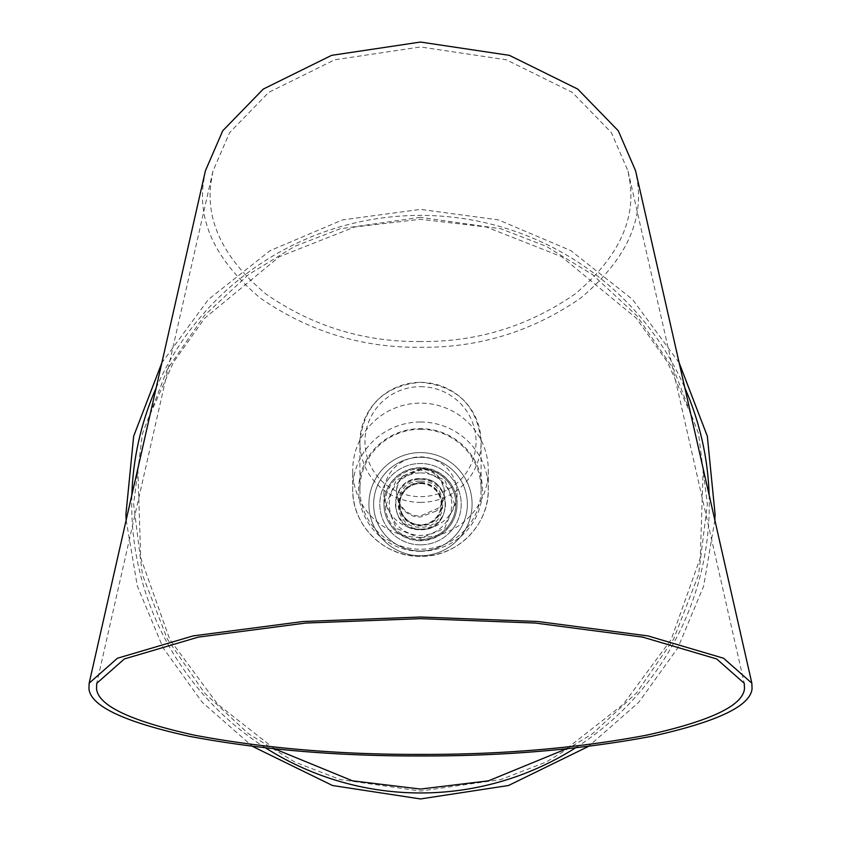 <?xml version="1.0" encoding="UTF-8"?>
<svg xmlns="http://www.w3.org/2000/svg" width="841" height="841" viewBox="0 0 841 841"><rect width="100%" height="100%" fill="white"/><g stroke="black" fill="none" stroke-linecap="round" stroke-linejoin="round"><path stroke-width="0.63" stroke-dasharray="4.21 3.15" d="M420.5 217.314L340.174 228.784L294.792 246.318L248.379 274.681L204.374 315.554L167.38 369.178L142.465 433.567L133.635 504.18L142.465 574.792L167.38 639.171L204.374 692.795L248.379 733.667L294.792 762.03L340.174 779.565L420.5 791.045L500.826 779.565L546.208 762.03L592.621 733.667L636.626 692.795L673.62 639.171L698.535 574.792L707.365 504.18L698.535 433.567L673.62 369.178L636.626 315.554L592.621 274.681L546.208 246.318L500.826 228.784L420.5 217.314M420.5 457.304A46.865 46.865 0 0 1 467.365 504.18A46.865 46.865 0 0 1 420.5 551.044A46.865 46.865 0 0 0 467.365 504.18A46.865 46.865 0 0 0 420.5 457.304A46.865 46.865 0 0 0 373.635 504.18A46.865 46.865 0 0 0 420.5 551.044A46.865 46.865 0 0 1 373.635 504.18A46.865 46.865 0 0 1 420.5 457.304M420.5 452.595A51.585 51.585 0 0 1 472.085 504.18A51.585 51.585 0 0 1 420.5 555.764A51.585 51.585 0 0 0 472.085 504.18A51.585 51.585 0 0 0 420.5 452.595L420.511 452.595A51.585 51.585 0 0 0 368.915 504.18A51.585 51.585 0 0 0 420.5 555.764A51.585 51.585 0 0 1 368.915 504.18A51.585 51.585 0 0 1 420.5 452.595L420.5 452.595M454.697 504.18L444.679 528.358L420.5 538.366L396.321 528.358L386.303 504.18L396.321 480.001L420.5 469.982L444.679 480.001L454.697 504.18M420.5 544.852A40.683 40.683 0 0 0 461.183 504.18A40.683 40.683 0 0 0 420.5 463.496A40.683 40.683 0 0 0 379.817 504.18A40.683 40.683 0 0 0 420.5 544.852A40.683 40.683 0 0 0 461.183 504.18A40.683 40.683 0 0 0 420.5 463.496A40.683 40.683 0 0 0 379.817 504.18A40.683 40.683 0 0 0 420.5 544.852M420.5 468.805A35.375 35.375 0 0 1 455.875 504.18A35.375 35.375 0 0 1 420.5 539.544A35.375 35.375 0 0 0 455.875 504.18A35.375 35.375 0 0 0 420.5 468.805A35.375 35.375 0 0 0 385.125 504.18A35.375 35.375 0 0 0 420.5 539.544A35.375 35.375 0 0 1 385.125 504.18A35.375 35.375 0 0 1 420.5 468.805M420.5 472.926A31.243 31.243 180 0 1 451.743 504.18A31.243 31.243 180 0 1 420.5 535.423A31.243 31.243 180 0 1 389.257 504.18A31.243 31.243 180 0 1 420.5 472.926M420.5 483.543A20.636 20.636 0 0 1 441.136 504.18A20.636 20.636 0 0 1 420.5 524.805A20.636 20.636 0 0 0 441.136 504.18A20.636 20.636 0 0 0 420.5 483.543A20.636 20.636 -0 0 0 399.864 504.18A20.636 20.636 -0 0 0 420.5 524.805A20.636 20.636 0 0 1 399.864 504.18A20.636 20.636 0 0 1 420.5 483.543M420.5 478.981C453.415 476.542 453.394 531.817 420.5 529.367C387.585 531.817 387.606 476.532 420.5 478.981M420.5 540.731A36.552 36.552 180 0 1 383.948 504.18A36.552 36.552 180 0 1 420.5 467.628A36.552 36.552 180 0 1 457.052 504.18A36.552 36.552 180 0 1 420.5 540.731M420.5 481.189C450.166 479.759 450.156 528.59 420.5 527.17C390.834 528.59 390.844 479.759 420.5 481.189M436.227 511.076L420.5 516.963C399.212 518.098 387.943 488.074 404.773 475.302L420.5 469.53C441.777 468.332 453.078 497.861 436.227 511.076M205.435 170.702L203.438 182.36C197.824 223.023 216.82 261.614 260.426 298.145C308.857 331.554 362.219 347.932 420.5 347.291C478.781 347.932 532.143 331.554 580.574 298.145C624.18 261.614 643.176 223.023 637.562 182.36L635.565 170.702M420.5 341.52C364.258 342.14 312.768 326.329 266.029 294.098C223.948 258.849 205.614 221.604 211.038 182.36L212.952 171.112L229.646 132.584L268.763 92.342L334.718 59.785L420.5 46.959L506.282 59.785L572.237 92.342L611.354 132.584L628.048 171.112L629.962 182.36C635.386 221.604 617.052 258.849 574.971 294.098C528.232 326.329 476.742 342.14 420.5 341.52M402.986 475.953L420.5 468.49C440.6 467.428 452.532 494.214 438.014 508.311L420.5 515.932C400.39 516.963 388.479 489.63 402.986 475.953M420.5 467.974A36.552 36.195 180 0 1 457.052 504.18A36.552 36.195 180 0 1 420.5 540.374A36.552 36.195 180 0 1 383.948 504.18A36.552 36.195 180 0 1 420.5 467.974M420.5 529.294A36.552 36.195 0 0 0 457.052 493.099A36.552 36.195 0 0 0 420.5 456.905A36.552 36.195 0 0 0 383.948 493.099A36.552 36.195 0 0 0 420.5 529.294M420.5 479.244C453.415 476.794 453.394 531.533 420.5 529.147C387.585 531.533 387.606 476.794 420.5 479.244M420.5 537.41A67.795 67.143 -0 0 0 488.295 470.266A67.795 67.143 -0 0 0 420.5 403.133A67.795 67.143 -0 0 0 352.705 470.266A67.795 67.143 -0 0 0 420.5 537.41M420.5 551.265A61.898 61.298 0 0 0 482.398 489.967A61.898 61.298 0 0 0 420.5 428.658A61.898 61.298 0 0 0 358.602 489.967A61.898 61.298 0 0 0 420.5 551.265M420.5 429.236A60.605 60.016 180 0 1 481.105 489.252A60.605 60.016 180 0 1 420.5 549.268A60.605 60.016 180 0 1 359.895 489.252A60.605 60.016 180 0 1 420.5 429.236M420.5 386.671A55.538 54.991 180 0 1 476.038 441.672A55.538 54.991 180 0 1 420.5 496.663A55.538 54.991 180 0 1 364.962 441.672A55.538 54.991 180 0 1 420.5 386.671M420.5 529.683L420.5 529.683C453.394 531.291 453.394 477.068 420.5 478.676L420.5 478.676C387.606 477.068 387.606 531.291 420.5 529.683M265.63 747.922A288.789 288.789 0 0 1 131.858 494.981M156.153 387.911A288.789 288.789 0 0 1 684.847 387.911M709.142 494.981A288.789 288.789 0 0 1 575.37 747.922M274.629 748.879L217.745 704.306L169.819 639.528L140.71 557.846L137.84 468.626M150.171 414.266L173.446 362.313L204.699 318.192L279.391 256.694L354.723 226.986L420.5 219.291L486.277 226.986L561.609 256.694L636.301 318.192L667.554 362.313L690.829 414.266M703.16 468.626L700.29 557.846L671.181 639.528L623.255 704.306L566.371 748.879M420.5 482.566A21.614 21.614 0 0 1 442.114 504.18A21.614 21.614 0 0 1 420.5 525.783A21.614 21.614 -0 0 1 398.886 504.18A21.614 21.614 -0 0 1 420.5 482.566M420.5 483.028A21.151 21.151 0 0 1 441.651 504.18A21.151 21.151 0 0 1 420.5 525.331A21.151 21.151 180 0 1 399.349 504.18A21.151 21.151 180 0 1 420.5 483.028M420.5 529.157A24.988 24.988 -0 0 0 445.488 504.18A24.988 24.988 -0 0 0 420.5 479.191A24.988 24.988 0 0 0 395.512 504.18A24.988 24.988 0 0 0 420.5 529.157M420.5 422.003A67.795 67.143 180 0 1 488.295 489.147L488.295 489.147A67.795 67.143 180 0 1 420.5 556.279A67.795 67.143 180 0 1 352.705 489.147L352.705 489.147A67.795 67.143 180 0 1 420.5 422.003M420.5 502.392A60.605 60.016 0 0 0 481.105 442.377L481.105 442.377A60.605 60.016 0 0 0 420.5 382.361A60.605 60.016 0 0 0 359.895 442.377L359.895 442.377A60.605 60.016 0 0 0 420.5 502.392M679.139 362.776L632.527 299.396L570.839 250.618L498.44 219.89L420.5 209.398L342.56 219.89L270.161 250.618L208.473 299.396L161.861 362.776M126.161 520.116L137.346 586.114L163.133 647.885L202.187 702.246L252.5 746.388M714.839 520.116L703.654 586.114L677.867 647.885L638.813 702.246L588.5 746.388M212.952 171.112L96.747 683.312M628.048 171.112L744.253 683.312M457.052 504.18L457.052 493.099M383.948 504.18L383.948 493.099M488.295 470.266L488.295 489.147C489.231 525.078 456.695 557.268 420.5 556.332C384.305 557.268 351.769 525.078 352.705 489.147L352.705 470.266M359.895 489.252L359.895 442.377C363.501 405.877 383.706 385.851 420.5 382.308C457.294 385.851 477.499 405.877 481.105 442.377L481.105 489.252"/><path stroke-width="1.26" d="M420.5 755.964C503.622 756.185 580.626 749.646 651.512 736.348C717.1 721.904 750.624 705.977 752.064 688.569L751.843 683.186L723.586 658.251L647.927 635.912L537.988 621.51L420.5 617.01L303.012 621.51L193.073 635.912L117.414 658.251L89.157 683.186L88.936 688.569C90.376 705.977 123.9 721.904 189.488 736.348C260.374 749.646 337.378 756.185 420.5 755.964M96.526 688.569C97.934 705.578 130.691 721.136 194.776 735.244C264.042 748.248 339.28 754.629 420.5 754.419C501.72 754.629 576.958 748.248 646.224 735.244C710.309 721.136 743.066 705.578 744.474 688.569L744.253 683.312L716.648 658.945L642.713 637.121L535.297 623.055L420.5 618.65L305.704 623.055L198.287 637.121L124.352 658.945L96.747 683.312L96.526 688.569M751.843 683.186L635.565 170.702L618.272 130.776L577.735 89.083L509.394 55.348L420.5 42.05L331.606 55.348L263.265 89.083L222.728 130.776L205.435 170.702L89.157 683.186M575.37 747.922A288.789 288.789 0 0 1 265.63 747.922M131.858 494.981A288.789 288.789 0 0 1 156.153 387.911M684.847 387.911A288.789 288.789 0 0 1 709.142 494.981M566.371 748.879L488.474 780.837L420.5 789.058L352.526 780.837L274.629 748.879M137.84 468.626L150.171 414.266M690.829 414.266L703.16 468.626M161.861 362.776L133.666 436.206L125.908 514.492L126.161 520.116M252.5 746.388L332.489 785.505L420.5 798.95L508.511 785.505L588.5 746.388M679.139 362.776L707.334 436.206L715.092 514.492L714.839 520.116"/></g></svg>
